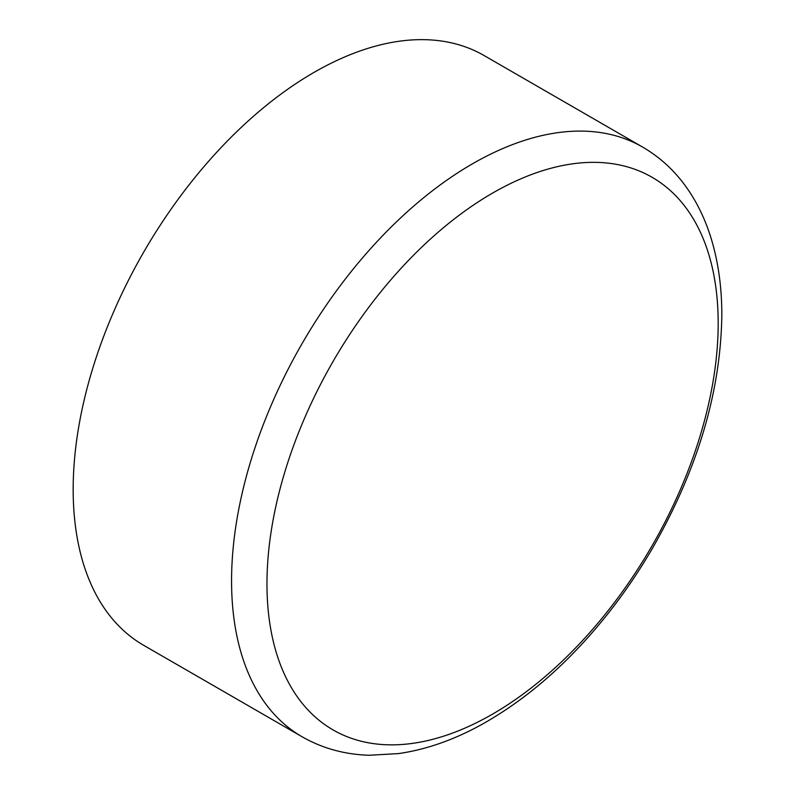 <?xml version="1.0" encoding="UTF-8"?>
<svg xmlns="http://www.w3.org/2000/svg" width="795" height="795" viewBox="0 0 795 795"><rect width="100%" height="100%" fill="white"/><g stroke="black" fill="none" stroke-linecap="round" stroke-linejoin="round"><path stroke-width="1.19" d="M642.559 147.035L484.165 55.58A340.479 196.584 120 0 0 221.795 146.807A340.479 196.584 120 0 0 73.17 489.452A340.479 196.584 120 0 0 143.686 645.321L302.08 736.766C322.462 748.393 344.881 754.554 369.317 755.25L398.603 753.581C426.368 749.566 454.303 739.757 482.406 724.126C528.645 698.119 571.048 660.605 609.606 611.574C625.277 591.55 639.627 570.353 652.635 547.984C697.692 469.279 720.757 391.647 721.83 315.088C721.85 288.267 718.491 263.403 711.754 240.478C706.974 224.289 700.455 209.473 692.187 196.017C679.367 175.198 662.831 158.871 642.559 147.035A340.479 196.584 120 0 0 380.189 238.252A340.479 196.584 120 0 0 231.564 580.897A340.479 196.584 120 0 0 302.08 736.766M718.183 323.346A319.053 184.211 120 0 0 492.582 193.086A319.053 184.211 120 0 0 266.971 583.848A319.053 184.211 120 0 0 492.582 714.109A319.053 184.211 120 0 0 718.183 323.346"/></g></svg>
